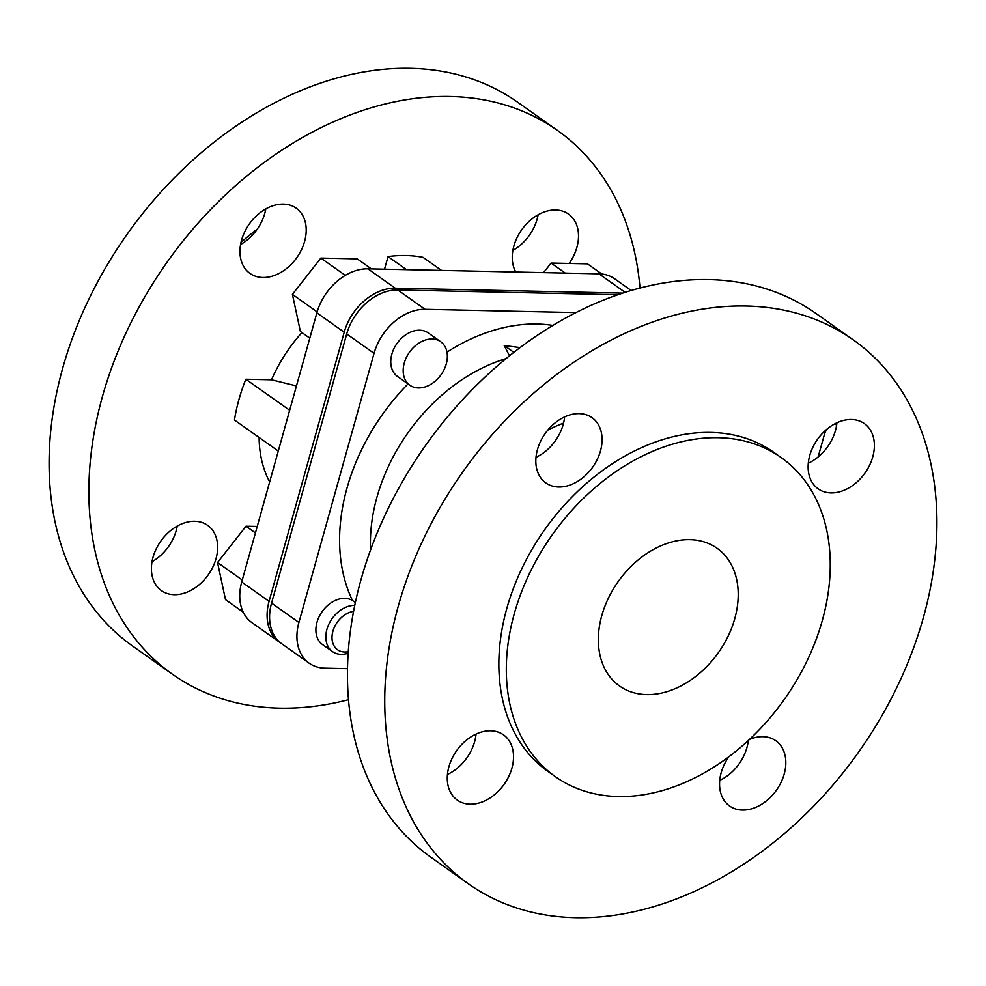 <?xml version="1.0" encoding="UTF-8"?>
<svg xmlns="http://www.w3.org/2000/svg" width="986" height="986" viewBox="0 0 986 986"><rect width="100%" height="100%" fill="white"/><g stroke="black" fill="none" stroke-linecap="round" stroke-linejoin="round"><path stroke-width="1.48" d="M353.555 611.394A22.21 16.17 125.3 0 0 332.541 632.704A22.21 16.17 125.3 0 0 344.706 652.017A22.21 16.17 125.3 0 0 348.268 651.697M348.169 653.2A26.659 19.4 -54.7 0 1 341.082 654.334A26.659 19.4 -54.7 0 1 332.516 651.623A26.659 19.4 -54.7 0 1 329.004 623.879A26.659 19.4 -54.7 0 1 354.738 605.404M689.917 539.65A84.402 61.428 125.3 0 0 608.399 598.157A84.402 61.428 125.3 0 0 619.504 685.997A84.402 61.428 125.3 0 0 646.656 694.6A84.402 61.428 125.3 0 0 728.161 636.081A84.402 61.428 125.3 0 0 717.056 548.241A84.402 61.428 125.3 0 0 689.917 539.65M355.354 602.483L352.458 600.474A182.127 132.555 -54.7 0 1 408.031 383.924M332.516 651.623L322.57 644.573A26.659 19.4 -54.7 0 1 319.057 616.842A26.659 19.4 -54.7 0 1 344.804 598.354A26.659 19.4 -54.7 0 1 352.458 600.474M432.102 339.011A26.659 19.4 -54.7 0 1 440.68 341.723A26.659 19.4 -54.7 0 1 444.181 369.467A26.659 19.4 -54.7 0 1 418.446 387.942A26.659 19.4 -54.7 0 1 409.868 385.23A26.659 19.4 -54.7 0 1 406.368 357.487A26.659 19.4 -54.7 0 1 432.102 339.011M409.868 385.23L397.444 376.418A26.659 19.4 -54.7 0 1 393.932 348.687A26.659 19.4 -54.7 0 1 419.679 330.211A26.659 19.4 -54.7 0 1 428.244 332.923L440.68 341.723M579.201 413.615A39.982 29.099 125.3 0 0 540.587 441.321A39.982 29.099 125.3 0 0 545.85 482.93A39.982 29.099 125.3 0 0 558.705 487.01A39.982 29.099 125.3 0 0 597.319 459.291A39.982 29.099 125.3 0 0 592.056 417.682A39.982 29.099 125.3 0 0 579.201 413.615M490.646 730.786A39.982 29.099 125.3 0 0 452.032 758.493A39.982 29.099 125.3 0 0 457.294 800.102A39.982 29.099 125.3 0 0 470.149 804.182A39.982 29.099 125.3 0 0 508.764 776.463A39.982 29.099 125.3 0 0 503.501 734.853A39.982 29.099 125.3 0 0 490.646 730.786M728.753 756.829A39.982 29.099 125.3 0 0 729.591 806.006A39.982 29.099 125.3 0 0 742.446 810.073A39.982 29.099 125.3 0 0 781.06 782.354A39.982 29.099 125.3 0 0 775.797 740.745A39.982 29.099 125.3 0 0 762.942 736.678A39.982 29.099 125.3 0 0 749.397 739.5M851.497 419.506A39.982 29.099 125.3 0 0 812.883 447.213A39.982 29.099 125.3 0 0 818.146 488.822A39.982 29.099 125.3 0 0 831.001 492.901A39.982 29.099 125.3 0 0 869.615 465.182A39.982 29.099 125.3 0 0 864.352 423.573A39.982 29.099 125.3 0 0 851.497 419.506M174.288 594.669A39.982 29.099 -54.7 0 1 161.421 590.602A39.982 29.099 -54.7 0 1 156.17 548.992A39.982 29.099 -54.7 0 1 194.772 521.274A39.982 29.099 -54.7 0 1 207.639 525.341A39.982 29.099 -54.7 0 1 212.89 566.95A39.982 29.099 -54.7 0 1 174.288 594.669M262.843 277.497A39.982 29.099 -54.7 0 1 249.976 273.43A39.982 29.099 -54.7 0 1 244.725 231.821A39.982 29.099 -54.7 0 1 283.327 204.102A39.982 29.099 -54.7 0 1 296.194 208.169A39.982 29.099 -54.7 0 1 301.445 249.778A39.982 29.099 -54.7 0 1 262.843 277.497M515.777 272.025A39.982 29.099 -54.7 0 1 520.251 231.932A39.982 29.099 -54.7 0 1 555.623 209.993A39.982 29.099 -54.7 0 1 568.478 214.061A39.982 29.099 -54.7 0 1 569.168 263.447M348.489 699.715A333.169 242.47 -54.7 0 1 279.568 708.158A333.169 242.47 -54.7 0 1 172.414 674.227L132.642 646.064A333.169 242.47 -54.7 0 1 88.802 299.313A333.169 242.47 -54.7 0 1 410.558 68.33A333.169 242.47 -54.7 0 1 517.712 102.261L557.497 130.435A333.169 242.47 -54.7 0 1 640 288.035M172.414 674.227A333.169 242.47 -54.7 0 1 128.587 327.475A333.169 242.47 -54.7 0 1 450.343 96.505A333.169 242.47 -54.7 0 1 557.497 130.435M718.375 437.698A195.462 142.243 -54.7 0 1 781.245 457.603A195.462 142.243 -54.7 0 1 806.955 661.039A195.462 142.243 -54.7 0 1 618.185 796.54A195.462 142.243 -54.7 0 1 555.328 776.635A195.462 142.243 -54.7 0 1 529.618 573.211A195.462 142.243 -54.7 0 1 718.375 437.698M555.328 776.635L547.871 771.36A195.462 142.243 -54.7 0 1 522.161 567.924A195.462 142.243 -54.7 0 1 710.918 432.423A195.462 142.243 -54.7 0 1 773.776 452.327L781.245 457.603M746.217 306.017A333.169 242.47 -54.7 0 1 853.358 339.936A333.169 242.47 -54.7 0 1 897.198 686.687A333.169 242.47 -54.7 0 1 575.442 917.67A333.169 242.47 -54.7 0 1 468.288 883.739A333.169 242.47 -54.7 0 1 424.461 536.988A333.169 242.47 -54.7 0 1 746.217 306.017M468.288 883.739L430.993 857.327A333.169 242.47 -54.7 0 1 387.165 510.588A333.169 242.47 -54.7 0 1 708.922 279.605A333.169 242.47 -54.7 0 1 816.063 313.536L853.358 339.936M241.73 581.974L269.079 601.349A48.869 35.558 125.3 0 0 279.346 642.059L251.997 622.684A48.869 35.558 -54.7 0 1 241.73 581.974L316.863 312.845A48.869 35.558 -54.7 0 1 367.901 268.821L598.946 273.825A48.869 35.558 -54.7 0 1 614.66 278.804L631.163 290.488M278.286 451.046L234.458 420.024A159.917 116.385 -54.7 0 1 245.847 379.24L271.532 379.795A127.712 92.943 -54.7 0 1 301.938 332.578M441.531 270.423L423.043 257.334A159.917 116.385 -54.7 0 0 388.04 256.57L384.515 269.19M547.809 430.118A143.266 104.257 -54.7 0 1 563.548 423.105M271.557 603.099L298.906 622.474A48.869 35.558 125.3 0 0 309.185 663.184L281.836 643.821A48.869 35.558 -54.7 0 1 271.557 603.099L346.702 333.971A48.869 35.558 -54.7 0 1 397.74 289.958L425.089 309.321L575.96 312.587M425.089 309.321A48.869 35.558 125.3 0 0 374.051 353.345L346.702 333.971M298.906 622.474L374.051 353.345M309.185 663.184A48.869 35.558 125.3 0 0 324.899 668.163L347.491 668.644M536.002 457.307A39.982 29.099 125.3 0 0 564.608 416.905M447.447 774.478A39.982 29.099 125.3 0 0 476.053 734.077M719.743 780.37A39.982 29.099 125.3 0 0 748.3 740.523M808.298 463.198A39.982 29.099 125.3 0 0 836.904 422.797M826.884 429.206A17.773 10.932 -88.8 0 0 824.222 435.159L818.133 456.937M836.67 424.781L835.968 424.609A17.773 10.932 -88.8 0 0 834.55 424.436A17.773 10.932 -88.8 0 0 833.663 424.473M397.74 289.958L617.902 294.715M520.053 347.59L504.216 345.531L509.479 355.823M513.854 352.347L504.216 345.531M269.079 601.349L344.213 332.22L316.863 312.845M367.901 268.821L395.25 288.195L622.684 293.113M395.25 288.195A48.869 35.558 125.3 0 0 344.213 332.22M279.346 642.059A48.869 35.558 125.3 0 0 280.616 642.897M265.813 208.896A39.982 29.099 -54.7 0 1 240.572 244.54M538.11 214.788A39.982 29.099 -54.7 0 1 512.868 250.432M177.258 526.068A39.982 29.099 -54.7 0 1 152.017 561.712M240.978 242.494A195.462 142.243 -54.7 0 1 257.247 229.171M388.04 256.57L406.515 269.659M296.453 385.945L271.532 379.795M245.847 379.24L289.662 410.275M242.273 580.027L217.549 562.525L225.498 599.624L243.222 612.17M217.549 562.525L245.995 526.228L255.423 532.908M245.995 526.228L257.223 526.462M543.569 272.629L551.075 263.052L587.459 263.841L601.83 274.022M551.075 263.052L565.261 273.097M309.801 338.149L300.373 331.469L292.423 294.37L320.857 258.073L357.24 258.862L371.426 268.907M292.423 294.37L317.147 311.884M320.857 258.073L345.297 275.377M446.978 352.15A182.127 132.555 -54.7 0 1 537.197 324.049A182.127 132.555 -54.7 0 1 552.838 325.429M269.659 481.907A127.712 92.943 -54.7 0 1 259.121 437.488M505.978 358.657A159.917 116.385 125.3 0 0 370.588 549.855M836.695 424.633L835.968 424.609M625.099 292.337L598.946 273.825M836.707 424.473L834.55 424.436"/></g></svg>
